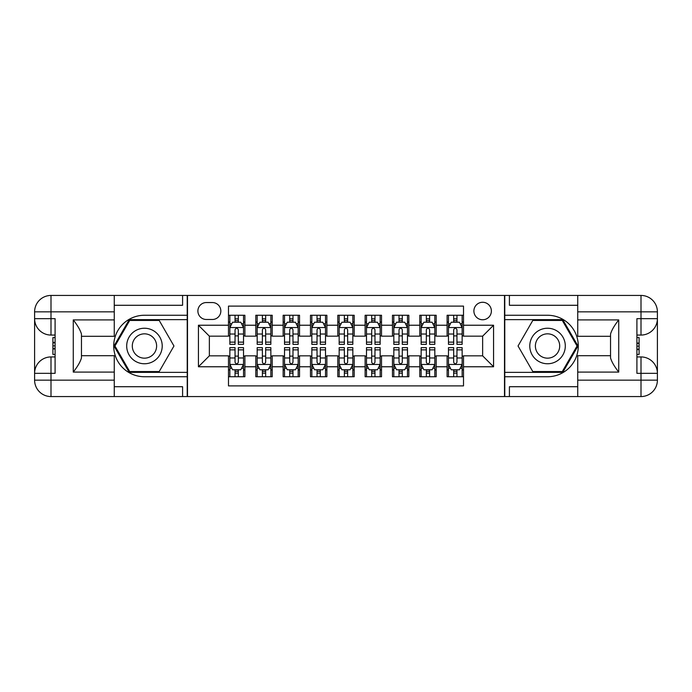 <?xml version="1.0" encoding="UTF-8"?>
<svg xmlns="http://www.w3.org/2000/svg" width="692" height="692" viewBox="0 0 692 692"><rect width="100%" height="100%" fill="white"/><g stroke="black" fill="none" stroke-linecap="round" stroke-linejoin="round"><path stroke-width="1.04" d="M482.635 302.274A8.745 8.745 0 0 0 473.89 311.019A8.745 8.745 0 0 0 482.635 319.765A8.745 8.745 0 0 0 491.381 311.019A8.745 8.745 0 0 0 482.635 302.274M114.258 386.716L182.584 386.716L182.584 396.559L577.742 396.559L577.742 380.159L641 380.159L641 373.325L636.908 373.325L636.908 318.675L641 318.675L641 311.841L577.742 311.841L577.742 319.903L618.734 319.903L618.734 372.097C614.358 366.483 611.624 361.752 610.534 357.902L610.534 334.098C611.624 330.248 614.358 325.517 618.734 319.903M463.51 315.258L447.11 315.258L447.11 325.231L436.185 325.231L436.185 336.165L447.11 336.165L447.11 325.231M436.185 325.231L436.185 315.258L419.784 315.258L419.784 325.231L408.851 325.231L408.851 336.165L419.784 336.165L419.784 325.231M408.851 325.231L408.851 315.258L392.459 315.258L392.459 325.231L381.526 325.231L381.526 336.165L392.459 336.165L392.459 325.231M381.526 325.231L381.526 315.258L365.125 315.258L365.125 325.231L354.2 325.231L354.2 336.165L365.125 336.165L365.125 325.231M354.2 325.231L354.2 315.258L337.8 315.258L337.8 325.231L326.875 325.231L326.875 336.165L337.8 336.165L337.8 325.231M326.875 325.231L326.875 315.258L310.474 315.258L310.474 325.231L299.541 325.231L299.541 336.165L310.474 336.165L310.474 325.231M299.541 325.231L299.541 315.258L283.149 315.258L283.149 325.231L272.215 325.231L272.215 336.165L283.149 336.165L283.149 325.231M272.215 325.231L272.215 315.258L255.815 315.258L255.815 336.165L244.89 336.165L244.89 315.258L228.49 315.258M228.49 376.742L244.89 376.742L244.89 355.835L255.815 355.835L255.815 376.742L272.215 376.742L272.215 355.835L283.149 355.835L283.149 366.769L272.215 366.769M283.149 366.769L283.149 376.742L299.541 376.742L299.541 355.835L310.474 355.835L310.474 366.769L299.541 366.769M310.474 366.769L310.474 376.742L326.875 376.742L326.875 355.835L337.8 355.835L337.8 366.769L326.875 366.769M337.8 366.769L337.8 376.742L354.2 376.742L354.2 355.835L365.125 355.835L365.125 366.769L354.2 366.769M365.125 366.769L365.125 376.742L381.526 376.742L381.526 355.835L392.459 355.835L392.459 366.769L381.526 366.769M392.459 366.769L392.459 376.742L408.851 376.742L408.851 355.835L419.784 355.835L419.784 366.769L408.851 366.769M419.784 366.769L419.784 376.742L436.185 376.742L436.185 355.835L447.11 355.835L447.11 366.769L436.185 366.769M206.354 319.488L212.366 319.488A8.468 8.468 0 0 0 220.835 311.019A8.468 8.468 0 0 0 212.366 302.551L206.354 302.551A8.468 8.468 0 0 0 197.886 311.019A8.468 8.468 0 0 0 206.354 319.488M577.742 305.284L509.416 305.284L509.416 295.441L504.503 295.441L504.503 396.559M504.503 295.441L114.258 295.441L114.258 311.841L51 311.841L51 318.675L55.092 318.675L55.092 373.325L51 373.325L51 380.159L114.258 380.159L114.258 372.097L73.266 372.097L73.266 319.903C77.642 325.517 80.376 330.248 81.466 334.098L81.466 357.902C80.376 361.752 77.642 366.483 73.266 372.097M187.497 396.559L187.497 295.441M463.51 325.231L463.51 306.098L228.49 306.098L228.49 336.165L209.365 336.165L209.365 355.835L228.49 355.835L228.49 385.902L463.51 385.902L463.51 355.835L482.635 355.835L482.635 336.165L463.51 336.165L463.51 325.231L493.569 325.231L493.569 366.769L463.51 366.769M228.49 366.769L198.431 366.769L198.431 325.231L228.49 325.231M447.11 366.769L447.11 376.742L463.51 376.742M228.49 322.091L229.856 322.091M235.046 322.091L238.325 322.091M243.523 322.091L244.89 322.091M228.49 335.888L229.856 335.888M235.046 335.888L238.325 335.888M243.523 335.888L244.89 335.888M228.49 356.112L229.856 356.112M235.046 356.112L238.325 356.112M243.523 356.112L244.89 356.112M228.49 369.909L229.856 369.909M235.046 369.909L238.325 369.909M243.523 369.909L244.89 369.909M255.815 335.888L257.182 335.888M262.38 335.888L265.659 335.888M270.849 335.888L272.215 335.888M255.815 322.091L257.182 322.091M262.38 322.091L265.659 322.091M270.849 322.091L272.215 322.091M255.815 356.112L257.182 356.112M262.38 356.112L265.659 356.112M270.849 356.112L272.215 356.112M255.815 369.909L257.182 369.909M262.38 369.909L265.659 369.909M270.849 369.909L272.215 369.909M283.149 356.112L284.516 356.112M289.706 356.112L292.984 356.112M298.174 356.112L299.541 356.112M283.149 369.909L284.516 369.909M289.706 369.909L292.984 369.909M298.174 369.909L299.541 369.909M283.149 322.091L284.516 322.091M289.706 322.091L292.984 322.091M298.174 322.091L299.541 322.091M283.149 335.888L284.516 335.888M289.706 335.888L292.984 335.888M298.174 335.888L299.541 335.888M310.474 356.112L311.841 356.112M317.031 356.112L320.31 356.112M325.508 356.112L326.875 356.112M310.474 369.909L311.841 369.909M317.031 369.909L320.31 369.909M325.508 369.909L326.875 369.909M310.474 322.091L311.841 322.091M317.031 322.091L320.31 322.091M325.508 322.091L326.875 322.091M310.474 335.888L311.841 335.888M317.031 335.888L320.31 335.888M325.508 335.888L326.875 335.888M337.8 356.112L339.167 356.112M344.357 356.112L347.643 356.112M352.833 356.112L354.2 356.112M337.8 369.909L339.167 369.909M344.357 369.909L347.643 369.909M352.833 369.909L354.2 369.909M337.8 322.091L339.167 322.091M344.357 322.091L347.643 322.091M352.833 322.091L354.2 322.091M337.8 335.888L339.167 335.888M344.357 335.888L347.643 335.888M352.833 335.888L354.2 335.888M365.125 356.112L366.492 356.112M371.69 356.112L374.969 356.112M380.159 356.112L381.526 356.112M365.125 369.909L366.492 369.909M371.69 369.909L374.969 369.909M380.159 369.909L381.526 369.909M365.125 322.091L366.492 322.091M371.69 322.091L374.969 322.091M380.159 322.091L381.526 322.091M365.125 335.888L366.492 335.888M371.69 335.888L374.969 335.888M380.159 335.888L381.526 335.888M392.459 356.112L393.826 356.112M399.016 356.112L402.294 356.112M407.484 356.112L408.851 356.112M392.459 369.909L393.826 369.909M399.016 369.909L402.294 369.909M407.484 369.909L408.851 369.909M392.459 322.091L393.826 322.091M399.016 322.091L402.294 322.091M407.484 322.091L408.851 322.091M392.459 335.888L393.826 335.888M399.016 335.888L402.294 335.888M407.484 335.888L408.851 335.888M419.784 356.112L421.151 356.112M426.341 356.112L429.62 356.112M434.818 356.112L436.185 356.112M419.784 369.909L421.151 369.909M426.341 369.909L429.62 369.909M434.818 369.909L436.185 369.909M419.784 322.091L421.151 322.091M426.341 322.091L429.62 322.091M434.818 322.091L436.185 322.091M419.784 335.888L421.151 335.888M426.341 335.888L429.62 335.888M434.818 335.888L436.185 335.888M447.11 356.112L448.477 356.112M453.675 356.112L456.954 356.112M462.144 356.112L463.51 356.112M447.11 369.909L448.477 369.909M453.675 369.909L456.954 369.909M462.144 369.909L463.51 369.909M447.11 322.091L448.477 322.091M453.675 322.091L456.954 322.091M462.144 322.091L463.51 322.091M447.11 335.888L448.477 335.888M453.675 335.888L456.954 335.888M462.144 335.888L463.51 335.888M209.365 336.165L198.431 325.231M209.365 355.835L198.431 366.769M493.569 325.231L482.635 336.165M493.569 366.769L482.635 355.835M238.325 318.813L235.046 318.813M243.523 342.133L238.325 342.133L238.325 344.357L243.523 344.357L243.523 327.688L240.79 322.221L232.59 322.221L229.856 327.688L229.856 344.357L235.046 344.357L235.046 342.133L229.856 342.133M229.856 327.688L229.856 315.258M243.523 327.688L243.523 315.258M235.046 322.221L235.046 315.258M238.325 315.258L238.325 322.221M238.325 342.133L238.325 329.738C237.235 327.636 236.145 327.636 235.046 329.738L235.046 342.133M235.046 373.187L238.325 373.187M229.856 349.867L235.046 349.867L235.046 347.643L229.856 347.643L229.856 364.312L232.59 369.779L240.79 369.779L243.523 364.312L243.523 347.643L238.325 347.643L238.325 349.867L243.523 349.867M243.523 364.312L243.523 376.742M229.856 364.312L229.856 376.742M238.325 369.779L238.325 376.742M235.046 376.742L235.046 369.779M235.046 349.867L235.046 362.262C236.145 364.364 237.235 364.364 238.325 362.262L238.325 349.867M153.339 330.62A17.767 17.767 0 0 0 129.075 337.116A17.767 17.767 0 0 0 135.58 361.38A17.767 17.767 0 0 0 159.843 354.884A17.767 17.767 0 0 0 153.339 330.62M150.536 335.464A12.162 12.162 0 0 0 133.928 339.919A12.162 12.162 0 0 0 138.374 356.536A12.162 12.162 0 0 0 154.991 352.081A12.162 12.162 0 0 0 150.536 335.464M159.212 371.552L129.707 371.552L114.95 346L129.707 320.448L159.212 320.448L173.96 346L159.212 371.552M556.42 330.62A17.767 17.767 0 0 0 532.157 337.116A17.767 17.767 0 0 0 538.661 361.38A17.767 17.767 0 0 0 562.925 354.884A17.767 17.767 0 0 0 556.42 330.62M553.626 335.464A12.162 12.162 0 0 0 537.009 339.919A12.162 12.162 0 0 0 541.464 356.536A12.162 12.162 0 0 0 558.072 352.081A12.162 12.162 0 0 0 553.626 335.464M562.293 371.552L532.788 371.552L518.04 346L532.788 320.448L562.293 320.448L577.05 346L562.293 371.552M187.229 295.441L187.229 315.258L144.455 315.258A30.742 30.742 0 0 0 113.713 346A30.742 30.742 0 0 0 144.455 376.742L187.229 376.742L187.229 396.559M73.266 319.903L114.258 319.903L114.258 311.841M114.258 319.903L114.258 336.295L81.466 336.295M114.258 380.159L114.258 396.559L51 396.559A16.4 16.4 0 0 1 34.6 380.159L34.6 311.841A16.4 16.4 0 0 1 51 295.441L114.258 295.441M187.229 315.258L187.229 319.626L129.231 319.626L114.007 346L129.231 372.374L187.229 372.374L187.229 319.626M187.229 372.374L187.229 376.742M81.466 355.705L114.258 355.705L114.258 372.097M182.584 396.559L114.258 396.559M34.6 373.325A16.4 16.4 0 0 1 51 356.934A16.4 16.4 0 0 0 34.6 373.325L51 373.325L51 356.934L55.092 356.934M55.092 335.066L51 335.066L51 318.675L34.6 318.675A16.4 16.4 0 0 0 51 335.066A16.4 16.4 0 0 1 34.6 318.675M182.584 295.441L182.584 305.284L114.258 305.284M55.092 337.592L52.912 337.592L52.912 348.413L55.092 348.413M52.912 345.87L55.092 345.87M52.912 342.851L55.092 342.851M52.912 342.358L55.092 342.358M52.912 348.413L52.912 354.408L55.092 354.408M52.912 348.95L55.092 348.95M504.771 396.559L504.771 376.742L547.545 376.742A30.742 30.742 0 0 0 578.287 346A30.742 30.742 0 0 0 547.545 315.258L504.771 315.258L504.771 295.441M618.734 372.097L577.742 372.097L577.742 380.159M577.742 372.097L577.742 355.705L610.534 355.705M577.742 311.841L577.742 295.441L641 295.441A16.4 16.4 0 0 1 657.4 311.841L657.4 380.159A16.4 16.4 0 0 1 641 396.559L577.742 396.559M504.771 376.742L504.771 372.374L562.769 372.374L577.993 346L562.769 319.626L504.771 319.626L504.771 372.374M504.771 319.626L504.771 315.258M610.534 336.295L577.742 336.295L577.742 319.903M509.416 295.441L577.742 295.441M657.4 318.675A16.4 16.4 0 0 1 641 335.066A16.4 16.4 0 0 0 657.4 318.675L641 318.675L641 335.066L636.908 335.066M636.908 356.934L641 356.934L641 373.325L657.4 373.325A16.4 16.4 0 0 0 641 356.934A16.4 16.4 0 0 1 657.4 373.325M509.416 396.559L509.416 386.716L577.742 386.716M636.908 354.408L639.088 354.408L639.088 343.587L636.908 343.587M639.088 346.13L636.908 346.13M639.088 349.149L636.908 349.149M639.088 349.642L636.908 349.642M639.088 343.587L639.088 337.592L636.908 337.592M639.088 343.05L636.908 343.05M265.659 318.813L262.38 318.813M270.849 342.133L265.659 342.133L265.659 344.357L270.849 344.357L270.849 327.688L268.115 322.221L259.915 322.221L257.182 327.688L257.182 344.357L262.38 344.357L262.38 342.133L257.182 342.133M257.182 327.688L257.182 315.258M270.849 327.688L270.849 315.258M262.38 322.221L262.38 315.258M265.659 315.258L265.659 322.221M265.659 342.133L265.659 329.738C264.569 327.636 263.47 327.636 262.38 329.738L262.38 342.133M292.984 318.813L289.706 318.813M298.174 342.133L292.984 342.133L292.984 344.357L298.174 344.357L298.174 327.688L295.441 322.221L287.249 322.221L284.516 327.688L284.516 344.357L289.706 344.357L289.706 342.133L284.516 342.133M284.516 327.688L284.516 315.258M298.174 327.688L298.174 315.258M289.706 322.221L289.706 315.258M292.984 315.258L292.984 322.221M292.984 342.133L292.984 329.738C291.894 327.636 290.796 327.636 289.706 329.738L289.706 342.133M320.31 318.813L317.031 318.813M325.508 342.133L320.31 342.133L320.31 344.357L325.508 344.357L325.508 327.688L322.775 322.221L314.575 322.221L311.841 327.688L311.841 344.357L317.031 344.357L317.031 342.133L311.841 342.133M311.841 327.688L311.841 315.258M325.508 327.688L325.508 315.258M317.031 322.221L317.031 315.258M320.31 315.258L320.31 322.221M320.31 342.133L320.31 329.738C319.22 327.636 318.13 327.636 317.031 329.738L317.031 342.133M347.643 318.813L344.357 318.813M352.833 342.133L347.643 342.133L347.643 344.357L352.833 344.357L352.833 327.688L350.1 322.221L341.9 322.221L339.167 327.688L339.167 344.357L344.357 344.357L344.357 342.133L339.167 342.133M339.167 327.688L339.167 315.258M352.833 327.688L352.833 315.258M344.357 322.221L344.357 315.258M347.643 315.258L347.643 322.221M347.643 342.133L347.643 329.738C346.545 327.636 345.455 327.636 344.357 329.738L344.357 342.133M262.38 373.187L265.659 373.187M257.182 349.867L262.38 349.867L262.38 347.643L257.182 347.643L257.182 364.312L259.915 369.779L268.115 369.779L270.849 364.312L270.849 347.643L265.659 347.643L265.659 349.867L270.849 349.867M270.849 364.312L270.849 376.742M257.182 364.312L257.182 376.742M265.659 369.779L265.659 376.742M262.38 376.742L262.38 369.779M262.38 349.867L262.38 362.262C263.47 364.364 264.56 364.364 265.659 362.262L265.659 349.867M289.706 373.187L292.984 373.187M284.516 349.867L289.706 349.867L289.706 347.643L284.516 347.643L284.516 364.312L287.249 369.779L295.441 369.779L298.174 364.312L298.174 347.643L292.984 347.643L292.984 349.867L298.174 349.867M298.174 364.312L298.174 376.742M284.516 364.312L284.516 376.742M292.984 369.779L292.984 376.742M289.706 376.742L289.706 369.779M289.706 349.867L289.706 362.262C290.796 364.364 291.886 364.364 292.984 362.262L292.984 349.867M317.031 373.187L320.31 373.187M311.841 349.867L317.031 349.867L317.031 347.643L311.841 347.643L311.841 364.312L314.575 369.779L322.775 369.779L325.508 364.312L325.508 347.643L320.31 347.643L320.31 349.867L325.508 349.867M325.508 364.312L325.508 376.742M311.841 364.312L311.841 376.742M320.31 369.779L320.31 376.742M317.031 376.742L317.031 369.779M317.031 349.867L317.031 362.262C318.121 364.364 319.22 364.364 320.31 362.262L320.31 349.867M344.357 373.187L347.643 373.187M339.167 349.867L344.357 349.867L344.357 347.643L339.167 347.643L339.167 364.312L341.9 369.779L350.1 369.779L352.833 364.312L352.833 347.643L347.643 347.643L347.643 349.867L352.833 349.867M352.833 364.312L352.833 376.742M339.167 364.312L339.167 376.742M347.643 369.779L347.643 376.742M344.357 376.742L344.357 369.779M344.357 349.867L344.357 362.262C345.455 364.364 346.545 364.364 347.643 362.262L347.643 349.867M374.969 318.813L371.69 318.813M380.159 342.133L374.969 342.133L374.969 344.357L380.159 344.357L380.159 327.688L377.425 322.221L369.225 322.221L366.492 327.688L366.492 344.357L371.69 344.357L371.69 342.133L366.492 342.133M366.492 327.688L366.492 315.258M380.159 327.688L380.159 315.258M371.69 322.221L371.69 315.258M374.969 315.258L374.969 322.221M374.969 342.133L374.969 329.738C373.879 327.636 372.78 327.636 371.69 329.738L371.69 342.133M371.69 373.187L374.969 373.187M366.492 349.867L371.69 349.867L371.69 347.643L366.492 347.643L366.492 364.312L369.225 369.779L377.425 369.779L380.159 364.312L380.159 347.643L374.969 347.643L374.969 349.867L380.159 349.867M380.159 364.312L380.159 376.742M366.492 364.312L366.492 376.742M374.969 369.779L374.969 376.742M371.69 376.742L371.69 369.779M371.69 349.867L371.69 362.262C372.78 364.364 373.87 364.364 374.969 362.262L374.969 349.867M402.294 318.813L399.016 318.813M407.484 342.133L402.294 342.133L402.294 344.357L407.484 344.357L407.484 327.688L404.751 322.221L396.559 322.221L393.826 327.688L393.826 344.357L399.016 344.357L399.016 342.133L393.826 342.133M393.826 327.688L393.826 315.258M407.484 327.688L407.484 315.258M399.016 322.221L399.016 315.258M402.294 315.258L402.294 322.221M402.294 342.133L402.294 329.738C401.204 327.636 400.114 327.636 399.016 329.738L399.016 342.133M399.016 373.187L402.294 373.187M393.826 349.867L399.016 349.867L399.016 347.643L393.826 347.643L393.826 364.312L396.559 369.779L404.751 369.779L407.484 364.312L407.484 347.643L402.294 347.643L402.294 349.867L407.484 349.867M407.484 364.312L407.484 376.742M393.826 364.312L393.826 376.742M402.294 369.779L402.294 376.742M399.016 376.742L399.016 369.779M399.016 349.867L399.016 362.262C400.106 364.364 401.204 364.364 402.294 362.262L402.294 349.867M429.62 318.813L426.341 318.813M434.818 342.133L429.62 342.133L429.62 344.357L434.818 344.357L434.818 327.688L432.085 322.221L423.885 322.221L421.151 327.688L421.151 344.357L426.341 344.357L426.341 342.133L421.151 342.133M421.151 327.688L421.151 315.258M434.818 327.688L434.818 315.258M426.341 322.221L426.341 315.258M429.62 315.258L429.62 322.221M429.62 342.133L429.62 329.738C428.53 327.636 427.44 327.636 426.341 329.738L426.341 342.133M426.341 373.187L429.62 373.187M421.151 349.867L426.341 349.867L426.341 347.643L421.151 347.643L421.151 364.312L423.885 369.779L432.085 369.779L434.818 364.312L434.818 347.643L429.62 347.643L429.62 349.867L434.818 349.867M434.818 364.312L434.818 376.742M421.151 364.312L421.151 376.742M429.62 369.779L429.62 376.742M426.341 376.742L426.341 369.779M426.341 349.867L426.341 362.262C427.431 364.364 428.53 364.364 429.62 362.262L429.62 349.867M456.954 318.813L453.675 318.813M462.144 342.133L456.954 342.133L456.954 344.357L462.144 344.357L462.144 327.688L459.41 322.221L451.21 322.221L448.477 327.688L448.477 344.357L453.675 344.357L453.675 342.133L448.477 342.133M448.477 327.688L448.477 315.258M462.144 327.688L462.144 315.258M453.675 322.221L453.675 315.258M456.954 315.258L456.954 322.221M456.954 342.133L456.954 329.738C455.855 327.636 454.765 327.636 453.675 329.738L453.675 342.133M453.675 373.187L456.954 373.187M448.477 349.867L453.675 349.867L453.675 347.643L448.477 347.643L448.477 364.312L451.21 369.779L459.41 369.779L462.144 364.312L462.144 347.643L456.954 347.643L456.954 349.867L462.144 349.867M462.144 364.312L462.144 376.742M448.477 364.312L448.477 376.742M456.954 369.779L456.954 376.742M453.675 376.742L453.675 369.779M453.675 349.867L453.675 362.262C454.765 364.364 455.855 364.364 456.954 362.262L456.954 349.867M255.815 366.769L244.89 366.769M255.815 325.231L244.89 325.231M243.454 327.55L229.926 327.55M229.856 323.726L231.837 323.726M241.543 323.726L243.523 323.726M235.046 334.028L229.856 334.028M243.523 334.028L238.325 334.028M238.325 320.552L235.046 320.552M229.926 364.45L243.454 364.45M243.523 368.274L241.543 368.274M231.837 368.274L229.856 368.274M238.325 357.972L243.523 357.972M229.856 357.972L235.046 357.972M235.046 371.448L238.325 371.448M51 295.441A16.4 16.4 0 0 0 34.6 311.841L51 311.841L51 295.441M51 396.559L51 380.159L34.6 380.159A16.4 16.4 0 0 0 51 396.559M641 396.559A16.4 16.4 0 0 0 657.4 380.159L641 380.159L641 396.559M641 295.441L641 311.841L657.4 311.841A16.4 16.4 0 0 0 641 295.441M270.78 327.55L257.251 327.55M257.182 323.726L259.163 323.726M268.868 323.726L270.849 323.726M262.38 334.028L257.182 334.028M270.849 334.028L265.659 334.028M265.659 320.552L262.38 320.552M298.105 327.55L284.585 327.55M284.516 323.726L286.497 323.726M296.193 323.726L298.174 323.726M289.706 334.028L284.516 334.028M298.174 334.028L292.984 334.028M292.984 320.552L289.706 320.552M325.439 327.55L311.91 327.55M311.841 323.726L313.822 323.726M323.527 323.726L325.508 323.726M317.031 334.028L311.841 334.028M325.508 334.028L320.31 334.028M320.31 320.552L317.031 320.552M352.764 327.55L339.236 327.55M339.167 323.726L341.147 323.726M350.853 323.726L352.833 323.726M344.357 334.028L339.167 334.028M352.833 334.028L347.643 334.028M347.643 320.552L344.357 320.552M257.251 364.45L270.78 364.45M270.849 368.274L268.868 368.274M259.163 368.274L257.182 368.274M265.659 357.972L270.849 357.972M257.182 357.972L262.38 357.972M262.38 371.448L265.659 371.448M284.585 364.45L298.105 364.45M298.174 368.274L296.193 368.274M286.497 368.274L284.516 368.274M292.984 357.972L298.174 357.972M284.516 357.972L289.706 357.972M289.706 371.448L292.984 371.448M311.91 364.45L325.439 364.45M325.508 368.274L323.527 368.274M313.822 368.274L311.841 368.274M320.31 357.972L325.508 357.972M311.841 357.972L317.031 357.972M317.031 371.448L320.31 371.448M339.236 364.45L352.764 364.45M352.833 368.274L350.853 368.274M341.147 368.274L339.167 368.274M347.643 357.972L352.833 357.972M339.167 357.972L344.357 357.972M344.357 371.448L347.643 371.448M380.09 327.55L366.561 327.55M366.492 323.726L368.473 323.726M378.178 323.726L380.159 323.726M371.69 334.028L366.492 334.028M380.159 334.028L374.969 334.028M374.969 320.552L371.69 320.552M366.561 364.45L380.09 364.45M380.159 368.274L378.178 368.274M368.473 368.274L366.492 368.274M374.969 357.972L380.159 357.972M366.492 357.972L371.69 357.972M371.69 371.448L374.969 371.448M407.415 327.55L393.895 327.55M393.826 323.726L395.807 323.726M405.503 323.726L407.484 323.726M399.016 334.028L393.826 334.028M407.484 334.028L402.294 334.028M402.294 320.552L399.016 320.552M393.895 364.45L407.415 364.45M407.484 368.274L405.503 368.274M395.807 368.274L393.826 368.274M402.294 357.972L407.484 357.972M393.826 357.972L399.016 357.972M399.016 371.448L402.294 371.448M434.749 327.55L421.22 327.55M421.151 323.726L423.132 323.726M432.837 323.726L434.818 323.726M426.341 334.028L421.151 334.028M434.818 334.028L429.62 334.028M429.62 320.552L426.341 320.552M421.22 364.45L434.749 364.45M434.818 368.274L432.837 368.274M423.132 368.274L421.151 368.274M429.62 357.972L434.818 357.972M421.151 357.972L426.341 357.972M426.341 371.448L429.62 371.448M462.074 327.55L448.546 327.55M448.477 323.726L450.457 323.726M460.163 323.726L462.144 323.726M453.675 334.028L448.477 334.028M462.144 334.028L456.954 334.028M456.954 320.552L453.675 320.552M448.546 364.45L462.074 364.45M462.144 368.274L460.163 368.274M450.457 368.274L448.477 368.274M456.954 357.972L462.144 357.972M448.477 357.972L453.675 357.972M453.675 371.448L456.954 371.448"/></g></svg>
